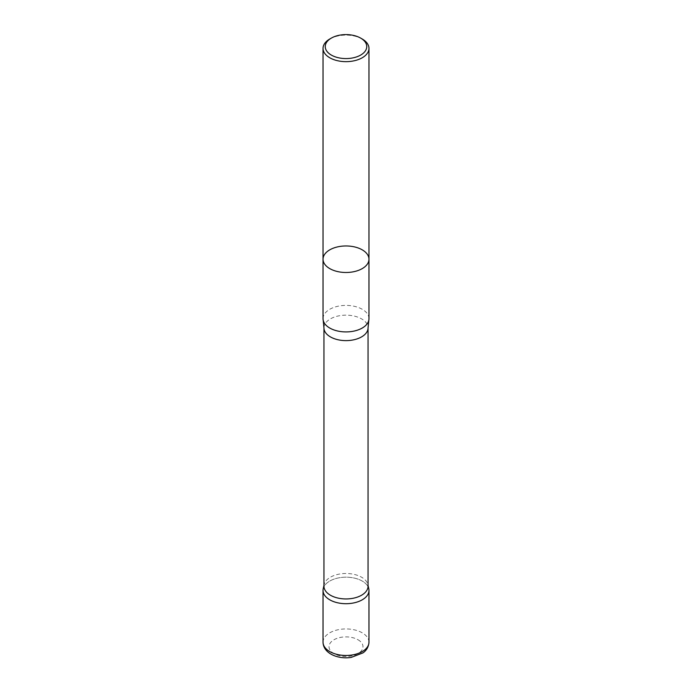 <?xml version="1.0" encoding="UTF-8"?>
<svg xmlns="http://www.w3.org/2000/svg" width="692" height="692" viewBox="0 0 692 692"><rect width="100%" height="100%" fill="white"/><g stroke="black" fill="none" stroke-linecap="round" stroke-linejoin="round"><path stroke-width="0.52" stroke-dasharray="3.46 2.59" d="M329.755 39.011A22.966 13.26 180 0 1 362.245 39.011M368.966 259.223A22.966 13.26 0 0 0 362.245 249.847A22.966 13.26 0 0 0 337.212 246.975A22.966 13.26 0 0 0 323.034 259.223M323.034 318.657A22.966 13.26 180 0 1 337.212 306.409A22.966 13.26 180 0 1 362.245 309.281A22.966 13.26 180 0 1 368.966 318.657M323.951 586.211A22.049 12.733 180 0 1 324.124 584.628A22.049 12.733 180 0 1 338.855 574.17A22.049 12.733 180 0 1 361.587 577.214A22.049 12.733 180 0 1 367.876 584.628A22.049 12.733 180 0 1 368.049 586.211M323.216 588.788A22.966 13.26 180 0 1 338.552 577.898A22.966 13.26 180 0 1 362.236 581.064A22.966 13.26 180 0 1 368.784 588.788M368.966 590.44A22.966 13.26 0 0 0 362.236 581.064A22.966 13.26 0 0 0 337.212 578.192A22.966 13.26 0 0 0 323.034 590.44M323.951 327.887A22.049 12.733 180 0 1 337.566 316.132A22.049 12.733 180 0 1 361.587 318.891A22.049 12.733 180 0 1 368.049 327.887M358.006 639.754A16.971 9.8 180 0 1 350.394 656.154A16.971 9.8 180 0 1 329.6 644.148A16.971 9.8 180 0 1 358.006 639.754M323.034 642.202A22.966 13.26 180 0 1 337.212 629.945A22.966 13.26 180 0 1 362.245 632.825A22.966 13.26 180 0 1 368.966 642.202M324.124 584.628L323.951 585.415M367.876 584.628L368.049 585.415"/><path stroke-width="1.04" d="M362.245 39.011L360.679 38.112A20.76 11.989 180 0 1 360.679 55.066A20.76 11.989 180 0 1 331.321 55.066A20.76 11.989 180 0 1 331.321 38.112A20.76 11.989 180 0 1 360.679 38.112L362.245 39.011A22.966 13.26 180 0 1 368.966 48.388A22.966 13.26 180 0 1 346 61.649A22.966 13.26 180 0 1 323.034 48.388A22.966 13.26 180 0 1 329.755 39.011L331.321 38.112M329.755 268.6A22.966 13.26 0 0 0 354.788 271.48A22.966 13.26 0 0 0 368.966 259.223A22.966 13.26 180 0 1 354.788 271.48A22.966 13.26 180 0 1 329.755 268.6A22.966 13.26 180 0 1 323.034 259.223A22.966 13.26 0 0 0 329.755 268.6M368.966 318.657A22.966 13.26 180 0 1 368.81 320.197A22.966 13.26 180 0 1 346 331.918A22.966 13.26 180 0 1 323.19 320.197A22.966 13.26 180 0 1 323.034 318.657L323.034 259.223A22.966 13.26 180 0 1 337.212 246.975A22.966 13.26 180 0 1 362.245 249.847A22.966 13.26 180 0 1 368.966 259.223L368.966 318.657M368.049 586.211A22.049 12.733 180 0 1 346 598.943A22.049 12.733 180 0 1 323.951 586.211L323.951 327.887A22.049 12.733 180 0 0 346 340.62A22.049 12.733 180 0 0 368.049 327.887L368.049 586.211M368.049 585.415L368.784 588.788A22.966 13.26 180 0 1 346 603.701A22.966 13.26 180 0 1 323.216 588.788L323.951 585.415M323.034 642.202L323.034 590.44A22.966 13.26 0 0 0 346 603.701A22.966 13.26 0 0 0 368.966 590.44L368.966 642.202A22.966 13.26 180 0 1 346 655.462A22.966 13.26 180 0 1 323.034 642.202C323.294 653.715 338.449 659.485 351.251 657.4L362.954 652.893C364.442 651.873 368.542 648.75 368.966 642.202M323.034 48.388L323.034 259.223M368.966 48.388L368.966 259.223M368.81 320.197L368.049 327.887M323.19 320.197L323.951 327.887"/></g></svg>
